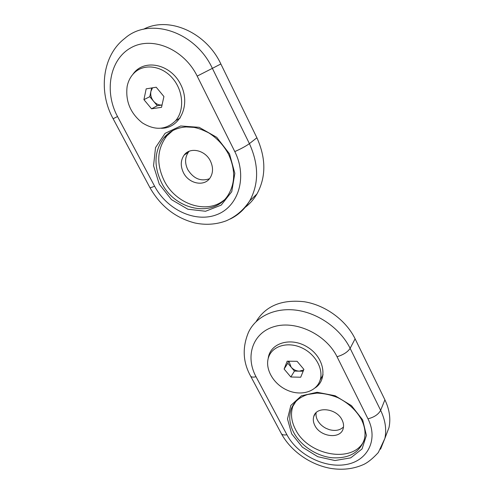 <?xml version="1.0" encoding="UTF-8"?>
<svg xmlns="http://www.w3.org/2000/svg" width="494" height="494" viewBox="0 0 494 494"><rect width="100%" height="100%" fill="white"/><g stroke="black" fill="none" stroke-linecap="round" stroke-linejoin="round"><path stroke-width="0.74" d="M166.972 135.714L166.293 135.233M244.734 207.684C249.637 204.053 253.7 199.502 256.917 194.031C266.149 177.155 266.136 158.401 256.899 137.764L220.855 63.973C206.128 32.227 168.608 15.913 143.501 29.27M209.462 178.735C200.755 181.736 193.512 178.686 187.739 169.578C184.657 163.057 184.904 157.24 188.467 152.109L189.196 151.257M132.917 74.298C143.637 58.403 170.399 63.658 180.6 84.326C191.24 104.716 179.995 128.545 161.248 128.273M210.419 161.044C205.238 150.028 190.06 146.706 184.138 155.091C180.563 160.26 180.335 166.132 183.459 172.702C188.801 183.824 204.343 186.973 210.098 177.889C213.217 172.906 213.328 167.293 210.419 161.044M223.912 200.187C206.64 214.624 175.963 204.288 164.323 180.983C156.178 164.119 156.981 149.126 166.725 136.011L172.857 130.515M169.059 132.911L169.189 133.429M162.032 105.012C158.84 105.284 156.011 104.018 153.548 101.202L157.302 105.728L162.032 105.018M127.131 86.481C128.249 80.899 130.694 76.298 134.473 72.686C144.297 63.263 161.97 65.702 172.653 78.367C183.453 90.908 184.602 110.39 175.654 120.666C166.132 130.008 155.017 130.737 142.309 122.858C130.41 113.324 125.353 101.202 127.131 86.481M161.519 107.328L163.922 96.54L156.209 87.222L146.181 88.852L143.927 99.646L151.547 108.81L161.519 107.328M151.639 87.963L149.781 96.676L153.548 101.202C151.164 98.17 150.293 94.891 150.917 91.353L152.541 87.821M143.927 99.646L149.781 96.676M151.547 108.81L157.302 105.728M385.382 437.085L389.013 427.501C390.84 418.628 389.47 409.409 384.906 399.825L355.106 338.822C346.016 320.155 325.318 305.094 304.323 301.748C281.79 299.253 265.729 305.86 256.145 321.575M343.503 426.977C339.915 430.385 335.117 431.256 329.109 429.582L325.954 428.304C322.162 426.328 319.352 423.636 317.519 420.215C316.209 417.658 315.752 415.151 316.129 412.694M268.211 358.44C269.854 343.064 290.824 336.525 307.49 347.103C324.373 357.347 328.164 379.509 315.11 387.895M342.089 420.011C336.723 408.242 316.308 405.926 313.746 416.528C312.9 419.369 313.264 422.339 314.839 425.445C320.242 437.134 340.841 439.499 343.225 428.421C343.917 425.742 343.54 422.938 342.089 420.011M363.917 440.852C353.253 464.088 307.805 455.487 295.431 429.311C291.306 421.308 290.441 413.657 292.831 406.358L293.776 404.073M303.656 369.987L299.327 371.161L303.149 371.229M299.327 371.161C296.116 371.006 293.387 369.666 291.133 367.147L294.455 371.08L299.327 371.161M268.717 356.847L268.934 356.298C273.145 345.652 288.224 341.502 301.76 347.807C315.339 353.963 323.805 369.117 320.093 380.213C316.364 392.075 300.476 396.454 286.767 389.988C272.991 383.715 264.426 368.215 268.717 356.847M300.71 377.218L303.903 369.382L297.098 361.312L287.168 361.194L284.112 369.055L290.843 377.008L300.71 377.218M288.589 361.213L287.804 363.207L291.133 367.147L288.922 361.213M284.112 369.055L287.804 363.207M290.843 377.008L294.455 371.08M197.18 76.107C183.898 48.881 151.707 35.63 130.675 47.924C109.433 59.811 104.191 91.97 117.516 116.528L154.603 186.201C167.034 209.765 195.278 223.029 216.699 214.699C238.287 206.745 247.722 177.297 234.798 151.59L197.18 76.107L212.371 68.351C195.309 31.369 149.163 16.53 124.754 38.433C101.962 55.822 98.355 92.236 113.126 118.733L149.91 187.59C150.176 187.887 151.744 187.424 154.603 186.201M229.512 153.869L216.73 137.32L199.181 127.329L180.681 125.976L165.113 133.331L155.53 147.595L153.548 165.725L159.272 184.188L171.467 199.613L187.887 209.234L205.566 211.253L221.226 205.096L231.76 191.666L234.835 173.369L229.512 153.869M161.631 182.91C175.222 210.728 214.6 218.36 228.537 194.42C235.354 182.589 235.348 169.17 228.506 154.165C223.634 145.199 216.983 138.054 208.536 132.744C202.336 129.712 197.409 127.921 193.759 127.366L186.016 126.946C176.895 127.637 169.547 131.225 163.965 137.709C154.202 150.892 153.424 165.959 161.631 182.91M180.384 127.73C173.752 129.354 168.281 132.682 163.965 137.709L166.725 136.011M117.516 116.528L113.126 118.733M230.216 219.015C238.386 215.057 244.876 209.018 249.692 200.885C259.004 183.762 258.912 164.681 249.414 143.637C246 146.107 241.128 148.756 234.798 151.59M256.899 137.764L249.414 143.637L212.371 68.351L220.855 63.973M337.038 356.73C326.182 334.438 295.925 320.149 274.398 326.565C252.7 332.647 244.913 356.285 256.028 376.737L286.915 434.757C297.271 454.412 324.015 468.238 345.609 464.607C367.332 461.285 378.657 440.024 367.981 418.826L337.038 356.73C343.293 354.859 347.659 352.068 350.135 348.35C340.613 328.911 318.692 313.307 296.869 310.257C275.016 307.188 255.713 316.58 248.42 332.462C242.159 347.609 242.881 362.151 250.6 376.082L281.29 433.528C282.105 434.868 283.982 435.276 286.915 434.757M362.67 419.869L351.456 405.63L335.111 395.743L317.154 392.279L301.371 395.818L290.861 405.407L287.489 418.968L291.658 433.825L302.427 447.212L317.79 456.709L334.963 460.538L350.759 457.845L362.053 448.941L366.406 435.393L362.67 419.869M293.714 432.472C300.692 445.65 316.481 456.11 332.067 457.759C349.11 458.759 359.891 452.529 364.418 439.067C365.795 432.96 364.819 426.47 361.485 419.597C356.285 410.335 348.412 403.024 337.877 397.664C330.838 394.842 323.823 393.329 316.845 393.113L307.793 394.471C299.228 397.213 293.658 402.202 291.077 409.433C288.681 416.751 289.558 424.432 293.714 432.472M295.894 401.468L292.831 406.358M256.028 376.737C253.107 377.41 251.298 377.194 250.6 376.082M380.541 449.207L384.888 438.382C386.722 429.422 385.308 420.073 380.639 410.347C378.429 414.398 374.211 417.226 367.981 418.826M384.906 399.825L380.639 410.347L350.135 348.35L355.106 338.822M188.467 152.109L184.138 155.091M149.91 187.59C160.482 206.165 175.5 217.965 194.951 222.998C205.702 225.233 216.082 224.529 226.091 220.874C235.78 216.687 243.647 210.03 249.692 200.885L256.917 194.031M180.242 117.936L175.654 120.666M315.228 413.7L313.746 416.528M281.29 433.528C290.83 451.183 310.306 464.774 330.733 468.398C342.645 470.282 353.636 468.967 363.714 464.453C368.104 462.341 372.97 458.364 378.324 452.523L384.888 438.382L389.013 427.501M323.076 374.779L320.093 380.213"/></g></svg>
